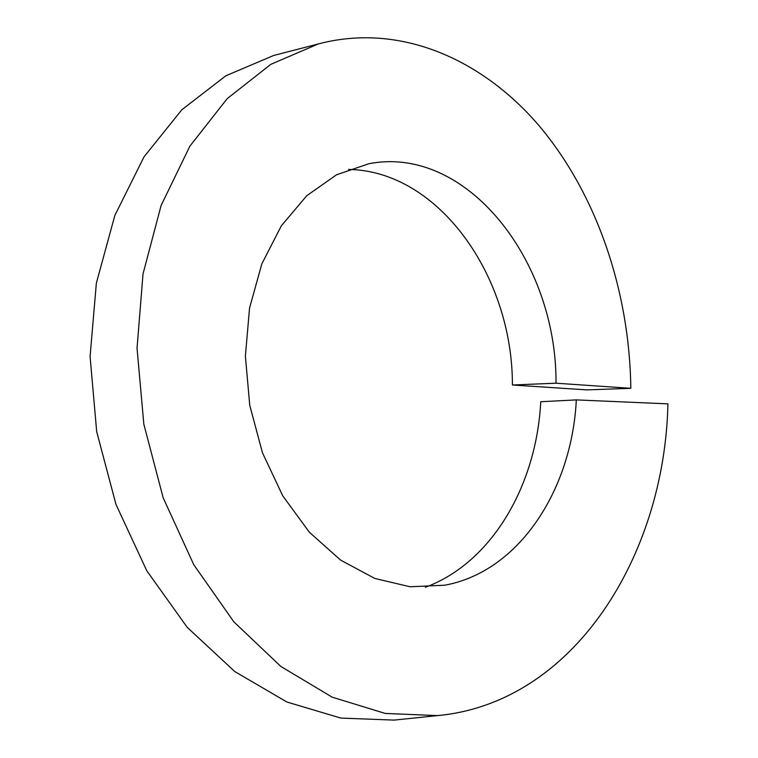<?xml version="1.0" encoding="UTF-8"?>
<svg xmlns="http://www.w3.org/2000/svg" width="758" height="758" viewBox="0 0 758 758"><rect width="100%" height="100%" fill="white"/><g stroke="black" fill="none" stroke-linecap="round" stroke-linejoin="round"><path stroke-width="1.14" d="M556.012 383.197L512.408 384.998L587.052 389.896L630.817 388.314L556.012 383.197C556.865 260.572 466.53 144.74 368.9 163.719L336.552 174.785L306.819 195.659L281.389 225.742L261.851 263.831L249.543 308.089L245.384 356.156L249.752 405.322L262.467 452.782L282.753 495.846L309.33 532.201L340.617 560.105L374.822 578.458L410.125 586.777L444.832 585.195C519.505 571.551 571.949 489.137 576.317 399.902L540.738 401.731C536.569 484.959 492.065 562.635 425.352 587.279M630.817 388.314C629.614 291.309 596.944 194.759 539.601 126.33C482.107 58.745 399.305 22.456 318.237 43.964L270.843 64.326L227.239 98.597L189.87 146.18L161.113 205.475L143.016 273.97L137.037 348.225L143.84 424.243L163.159 497.76L193.802 564.767L233.852 621.844L280.877 666.481L332.203 697.18L385.225 713.439L437.555 715.599C574.536 702.856 664.69 554.771 667.921 403.853L576.317 399.902M512.408 384.998C512.673 276.376 438.854 170.853 348.566 169.432M279.626 53.932L273.638 55.486L225.856 75.781L181.835 109.768L144.029 156.83L114.846 215.443L96.361 283.122L90.079 356.516L96.692 431.672L115.974 504.421L146.787 570.765L187.207 627.33L234.809 671.579L286.903 702.012L340.835 718.082L394.188 720.1L399.674 719.531M318.237 43.964L273.638 55.486M437.555 715.599L394.188 720.1"/></g></svg>
